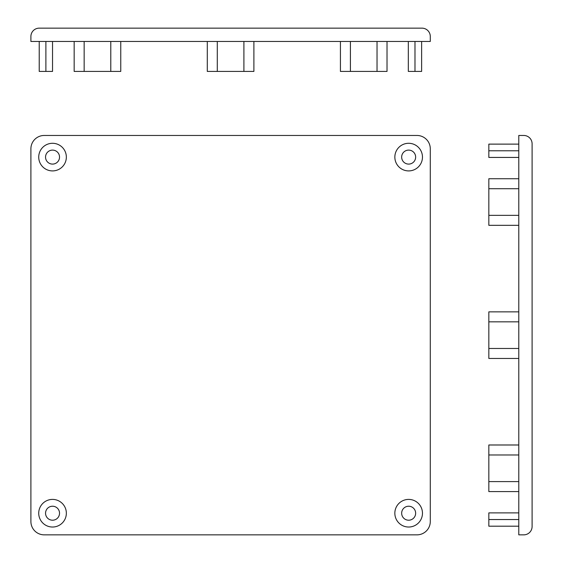 <?xml version="1.0" encoding="UTF-8"?>
<svg xmlns="http://www.w3.org/2000/svg" width="563" height="563" viewBox="0 0 563 563"><rect width="100%" height="100%" fill="white"/><g stroke="black" fill="none" stroke-linecap="round" stroke-linejoin="round"><path stroke-width="0.84" d="M59.53 513.217A6.988 6.988 0 0 0 49.044 507.164A6.988 6.988 0 0 0 49.044 519.269A6.988 6.988 0 0 0 59.53 513.217M59.53 157.098A6.988 6.988 0 0 0 49.044 151.046A6.988 6.988 0 0 0 49.044 163.157A6.988 6.988 0 0 0 59.53 157.098M415.642 157.098A6.988 6.988 0 0 0 405.156 151.046A6.988 6.988 0 0 0 405.156 163.157A6.988 6.988 0 0 0 415.642 157.098M415.642 513.217A6.988 6.988 0 0 0 405.156 507.164A6.988 6.988 0 0 0 405.156 519.269A6.988 6.988 0 0 0 415.642 513.217M518.783 178.731L488.832 178.731L488.832 225.327L518.783 225.327M518.783 311.86L488.832 311.86L488.832 358.455L518.783 358.455M518.783 444.988L488.832 444.988L488.832 491.583L518.783 491.583M340.425 41.465L340.425 71.417L387.02 71.417L387.02 41.465M207.297 41.465L207.297 71.417L253.892 71.417L253.892 41.465M74.168 41.465L74.168 71.417L120.763 71.417L120.763 41.465M217.283 71.417L217.283 41.465M243.906 41.465L243.906 71.417M350.411 71.417L350.411 41.465M377.034 41.465L377.034 71.417M518.783 150.778L488.832 150.778M488.832 519.543L518.783 519.543M110.784 41.465L110.784 71.417M84.154 71.417L84.154 41.465M518.783 348.469L488.832 348.469M488.832 321.846L518.783 321.846M532.098 405.184L532.098 526.532A8.318 8.318 0 0 1 523.773 534.85L518.783 534.85L518.783 135.465L523.773 135.465A8.318 8.318 0 0 1 532.098 143.79L532.098 405.184M39.227 41.465L39.227 71.417L52.535 71.417L52.535 41.465M45.885 71.417L45.885 41.465M414.98 71.417L414.98 41.465M421.631 41.465L421.631 71.417L408.323 71.417L408.323 41.465M30.902 41.465L430.287 41.465L430.287 36.468A8.318 8.318 0 0 0 421.969 28.15L39.227 28.15A8.318 8.318 0 0 0 30.902 36.468L30.902 41.465M518.783 512.886L488.832 512.886L488.832 526.194L518.783 526.194M518.783 144.121L488.832 144.121L488.832 157.436L518.783 157.436M518.783 215.347L488.832 215.347M488.832 188.718L518.783 188.718M488.832 454.974L518.783 454.974M518.783 481.597L488.832 481.597M66.35 513.217A13.815 13.815 0 0 0 45.631 501.253A13.815 13.815 0 0 0 45.631 525.18A13.815 13.815 0 0 0 66.35 513.217M422.468 513.217A13.815 13.815 0 0 0 401.75 501.253A13.815 13.815 0 0 0 401.75 525.18A13.815 13.815 0 0 0 422.468 513.217M66.35 157.098A13.815 13.815 0 0 0 45.631 145.141A13.815 13.815 0 0 0 45.631 169.062A13.815 13.815 0 0 0 66.35 157.098M422.468 157.098A13.815 13.815 0 0 0 401.75 145.141A13.815 13.815 0 0 0 401.75 169.062A13.815 13.815 0 0 0 422.468 157.098M428.879 527.489A13.315 13.315 0 0 0 430.287 521.535L430.287 148.78A13.315 13.315 0 0 0 416.972 135.465L44.217 135.465A13.315 13.315 0 0 0 30.902 148.78L30.902 521.535A13.315 13.315 0 0 0 44.217 534.85L416.972 534.85A13.315 13.315 0 0 0 428.879 527.489"/></g></svg>
